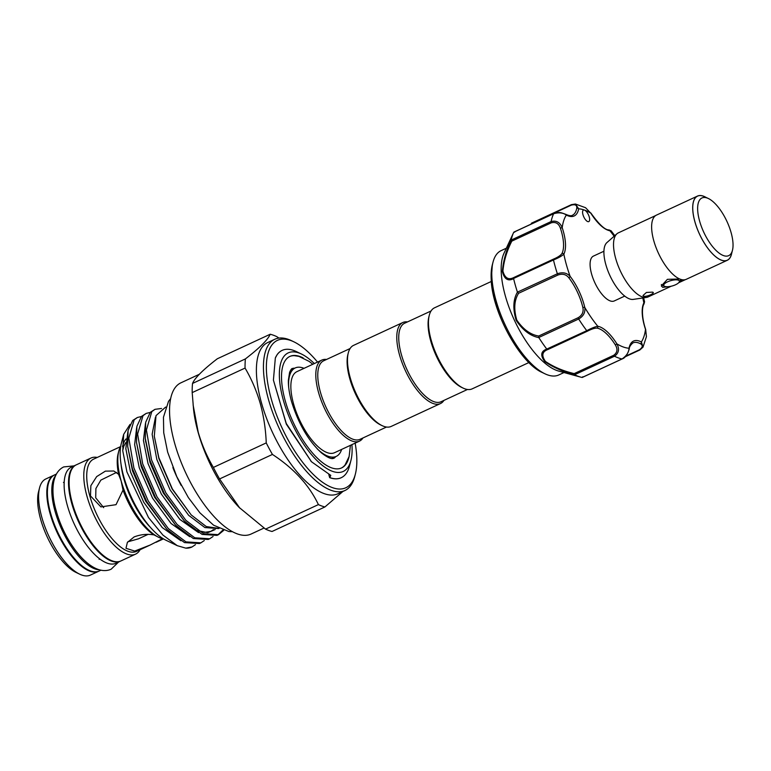 <?xml version="1.0" encoding="UTF-8"?>
<svg xmlns="http://www.w3.org/2000/svg" width="771" height="771" viewBox="0 0 771 771"><rect width="100%" height="100%" fill="white"/><g stroke="black" fill="none" stroke-linecap="round" stroke-linejoin="round"><path stroke-width="1.16" d="M99.102 569.788A52.977 21.299 -114.9 0 1 55.107 511.472A52.977 21.299 -114.9 0 1 55.483 475.755M100.885 570.232L99.189 571.022A52.977 21.299 -114.9 0 1 50.703 513.515A52.977 21.299 -114.9 0 1 54.606 474.897L56.293 474.107M120.604 561.076A52.977 21.299 -114.9 0 1 120.315 561.221A52.977 21.299 -114.9 0 1 71.828 503.714A52.977 21.299 -114.9 0 1 75.731 465.096A52.977 21.299 -114.9 0 1 76.021 464.961M120.315 561.221L115.91 563.264A52.977 21.299 -114.9 0 1 67.434 505.757A52.977 21.299 -114.9 0 1 71.327 467.139L75.731 465.096M335.684 456.644A49.71 19.979 -114.9 0 1 334.72 457.695L333.91 458.253C333.139 458.196 331.501 460.673 321.526 452.934C308.506 441.022 298.531 423.954 291.592 401.749C289.298 393.509 288.229 386.367 288.364 380.325L289.588 372.374C290.802 369.685 291.708 368.403 292.296 368.528L293.24 368.278A49.71 19.979 -114.9 0 1 294.657 368.21M680.851 279.42A10.245 3.47 -15.8 0 1 680.571 279.96L679.145 282.167A8.124 2.747 164.2 0 0 678.326 280.152A8.124 2.747 164.2 0 0 667.811 281.723A8.124 2.747 164.2 0 0 664.554 286.301A8.124 2.747 164.2 0 0 664.833 286.417A8.124 2.747 164.2 0 0 672.62 285.848A8.124 2.747 164.2 0 0 679.145 282.167M731.062 232.466A31.784 12.779 65.1 0 0 708.414 198.532A31.784 12.779 65.1 0 0 699.625 221.142A31.784 12.779 65.1 0 0 717.271 251.606A31.784 12.779 65.1 0 0 732.45 250.353A31.784 12.779 65.1 0 0 731.062 232.466M732.45 250.353L731.419 254.334A35.321 14.196 -114.9 0 1 714.553 255.731A35.321 14.196 -114.9 0 1 694.95 221.875A35.321 14.196 -114.9 0 1 704.704 196.759L708.414 198.532M705.851 197.309A35.389 14.225 65.1 0 0 697.514 196.065L656.439 215.119A35.389 14.225 65.1 0 0 653.837 240.918A35.389 14.225 65.1 0 0 686.229 279.324L727.304 260.27A35.389 14.225 65.1 0 0 731.737 253.1M697.514 196.065A35.389 14.225 65.1 0 0 694.912 221.865A35.389 14.225 65.1 0 0 727.304 260.27M671.194 286.224L648.054 296.951A35.321 14.196 -114.9 0 1 646.435 297.433L633.28 299.389A31.534 12.673 -114.9 0 1 605.871 264.732A31.534 12.673 -114.9 0 1 606.931 242.576L616.916 233.796A35.321 14.196 -114.9 0 1 618.332 232.871L655.658 215.552M646.435 297.433A35.321 14.196 -114.9 0 1 615.73 258.622A35.321 14.196 -114.9 0 1 616.916 233.796M652.507 292.132C656.044 292.826 646.724 297.163 643.708 296.209L642.995 295.544L646.416 292.46L652.507 292.132L653.182 292.662M680.986 279.459L681.699 280.133L678.914 282.485M669.613 286.523L662.781 287.361L661.316 285.906L667.416 279.333L679.685 278.986M624.722 296.093L614.256 300.95A24.72 9.936 -114.9 0 1 591.627 274.119A24.72 9.936 -114.9 0 1 593.448 256.088L603.915 251.24M582.876 376.74L582.057 377.443A84.068 33.789 -114.9 0 1 580.534 377.077A84.068 33.789 -114.9 0 1 574.674 374.783C563.235 371.824 553.27 367.43 544.769 361.58C540.182 355.373 540.847 351.21 546.774 349.08A84.068 33.789 -114.9 0 1 538.852 337.631C530.332 336.002 522.767 330.239 516.175 320.331C512.725 308.911 513.139 299.514 517.428 292.142A84.068 33.789 -114.9 0 1 513.602 278.62C508.06 281.56 504.311 279.189 502.364 271.527C503.203 261.061 506.162 250.546 511.212 239.983L511.819 241.121C506.798 251.067 503.82 261.051 502.904 271.064C504.87 278.215 508.59 280.326 514.064 277.396L553.588 259.066C557.915 257.244 560.7 255.384 561.943 253.514A1.417 1.234 27.4 0 1 563.842 254.122C562.059 255.905 558.599 257.861 553.472 259.972A1.417 0.569 -114.9 0 1 553.414 259.615A1.417 0.569 -114.9 0 1 553.588 259.066M517.428 292.142L557.375 273.772A84.068 33.789 -114.9 0 1 553.472 259.972L513.582 278.476L514.064 277.396M582.587 212.594A6.361 2.554 65.1 0 0 585.025 219.07A6.361 2.554 65.1 0 0 588.793 221.605A6.361 2.554 65.1 0 0 589.642 219.089A6.361 2.554 65.1 0 0 584.485 210.078A6.361 2.554 65.1 0 0 583.445 210.069A6.361 2.554 65.1 0 0 582.587 212.594M561.943 253.514A34.618 13.917 65.1 0 0 563.495 242.961A34.618 13.917 65.1 0 0 560.372 228.11C558.724 223.494 555.718 221.72 551.342 222.79A1.417 0.569 -114.9 0 1 551.082 221.855A1.417 0.569 -114.9 0 1 551.101 221.556C556.277 220.236 559.977 222.279 562.204 227.686A36.025 14.485 -114.9 0 1 565.451 243.135A36.025 14.485 -114.9 0 1 563.842 254.122A75.587 30.377 65.1 0 0 570.126 276.346A1.417 0.636 142.4 0 1 568.796 277.724C566.078 274.37 562.502 273.454 558.079 274.968L518.565 293.298C514.228 300.266 513.631 309.19 516.782 320.071C523.162 329.381 530.458 334.701 538.678 336.021L538.852 337.631M506.345 248.214L501.083 250.652A68.523 27.544 65.1 0 0 493.045 262.053A68.523 27.544 65.1 0 0 491.908 277.791A68.523 27.544 65.1 0 0 544.856 373.752A68.523 27.544 65.1 0 0 558.753 374.976L564.006 372.538M580.534 377.077L558.561 371.044A68.523 27.544 -114.9 0 1 501.295 273.445A68.523 27.544 -114.9 0 1 503.964 253.341L513.553 232.678A84.068 33.789 -114.9 0 1 513.727 232.302L514.777 232.09M511.212 239.983A84.068 33.789 -114.9 0 1 513.553 232.678M528.906 362.543L472.141 388.873A44.679 17.955 -114.9 0 1 464.788 388.796A44.679 17.955 -114.9 0 1 463.082 388.073L461.598 387.36A43.272 17.396 -114.9 0 1 436.396 356.202A43.272 17.396 -114.9 0 1 428.888 316.823L429.293 315.233A44.679 17.955 -114.9 0 1 434.545 307.802L491.3 281.473M463.082 388.073A44.679 17.955 -114.9 0 1 437.051 355.894A44.679 17.955 -114.9 0 1 429.293 315.233M407.512 321.902A44.679 17.955 65.1 0 0 402.857 322.5L353.561 345.369A44.679 17.955 65.1 0 0 348.319 352.8A44.679 17.955 65.1 0 0 356.077 393.461A44.679 17.955 65.1 0 0 382.108 425.64A44.679 17.955 65.1 0 0 383.813 426.353A44.679 17.955 65.1 0 0 391.167 426.43L440.453 403.57A44.679 17.955 65.1 0 0 443.923 400.4M402.857 322.5A44.679 17.955 65.1 0 0 402.115 362.833A44.679 17.955 65.1 0 0 433.1 403.493A44.679 17.955 65.1 0 0 440.453 403.57M431.066 310.973L404.621 323.242A43.272 17.396 65.1 0 0 403.908 362.293A43.272 17.396 65.1 0 0 433.919 401.672A43.272 17.396 65.1 0 0 441.041 401.739L467.486 389.471M348.319 352.8L347.904 354.39A43.272 17.396 65.1 0 0 355.412 393.759A43.272 17.396 65.1 0 0 380.623 424.927L382.108 425.64M386.512 427.038L360.057 439.306A43.272 17.396 -114.9 0 1 352.935 439.229A43.272 17.396 -114.9 0 1 322.933 399.85A43.272 17.396 -114.9 0 1 323.647 360.799L350.092 348.531M362.948 437.967A44.679 17.955 -114.9 0 1 359.479 441.128A44.679 17.955 -114.9 0 1 352.125 441.051A44.679 17.955 -114.9 0 1 321.141 400.39A44.679 17.955 -114.9 0 1 321.873 360.067A44.679 17.955 -114.9 0 1 326.538 359.459M341.649 449.406A48.746 19.593 -114.9 0 1 336.252 456.384A48.746 19.593 -114.9 0 1 328.224 456.297A48.746 19.593 -114.9 0 1 317.083 448.703M288.72 387.543A48.746 19.593 -114.9 0 1 295.226 367.95A48.746 19.593 -114.9 0 1 303.254 368.037A48.746 19.593 -114.9 0 1 304.044 368.336M295.226 367.95L291.101 369.868A48.746 19.593 65.1 0 0 290.667 370.08M359.479 441.128L334.547 452.702A44.679 17.955 -114.9 0 1 327.193 452.625A44.679 17.955 -114.9 0 1 296.199 411.965A44.679 17.955 -114.9 0 1 296.941 371.632L321.873 360.067M312.814 364.269L309.104 361.377L298.888 356.366L294.406 355.682A61.458 24.701 65.1 0 0 289.645 356.53M341.36 468.026A61.458 24.701 65.1 0 0 345.08 464.932L349.118 456.509L350.42 445.33M349.022 456.856A61.458 24.701 -114.9 0 1 341.601 467.92A61.458 24.701 -114.9 0 1 331.491 467.814A61.458 24.701 -114.9 0 1 288.865 411.887A61.458 24.701 -114.9 0 1 289.877 356.414A61.458 24.701 -114.9 0 1 299.996 356.52A61.458 24.701 -114.9 0 1 303.109 357.889M351.923 444.636A65.342 26.262 -114.9 0 1 350.901 460.576A65.342 26.262 -114.9 0 1 332.484 471.332A65.342 26.262 -114.9 0 1 283.439 400.525A65.342 26.262 -114.9 0 1 299.003 353.002A65.342 26.262 -114.9 0 1 301.49 354.053A65.342 26.262 -114.9 0 1 314.327 363.565M350.901 460.576L349.494 466.021A70.18 28.209 -114.9 0 1 341.254 477.692A70.18 28.209 -114.9 0 1 329.786 477.606L330.778 475.379L311.494 461.762L286.243 423.452L273.416 380.113L275.334 357.985A70.18 28.209 -114.9 0 1 282.186 350.362A70.18 28.209 -114.9 0 1 293.741 350.487A70.18 28.209 -114.9 0 1 296.421 351.615L301.49 354.053M317.546 362.071A81.234 32.652 65.1 0 0 293.896 341.832A81.234 32.652 65.1 0 0 271.45 399.609A81.234 32.652 65.1 0 0 316.544 477.471A81.234 32.652 65.1 0 0 355.325 474.261A81.234 32.652 65.1 0 0 355.152 443.142M355.325 474.261L354.708 476.651A83.355 33.51 -114.9 0 1 344.926 490.52A83.355 33.51 -114.9 0 1 268.645 400.043A83.355 33.51 -114.9 0 1 274.775 339.279A83.355 33.51 -114.9 0 1 291.679 340.763L293.896 341.832M274.775 339.279L267.73 342.546A83.355 33.51 65.1 0 0 261.6 403.31A83.355 33.51 65.1 0 0 337.891 493.777L344.926 490.52M266.246 442.911L213.374 467.438A94.303 37.904 65.1 0 0 219.562 478.955L272.433 454.437A94.303 37.904 -114.9 0 1 266.246 442.911C265.716 429.196 263.711 416.012 260.222 403.378C256.531 390.714 251.481 378.947 245.062 368.075A94.303 37.904 -114.9 0 1 245.4 358.91C259.654 347.933 267.923 339.712 270.197 334.248A94.303 37.904 -114.9 0 1 276.712 336.599L278.948 338.093M270.197 334.248L217.326 358.766C203.072 369.743 194.803 377.973 192.528 383.438A94.303 37.904 65.1 0 0 192.191 392.603L193.54 409.16A83.355 33.51 65.1 0 0 198.234 432.704A83.355 33.51 65.1 0 0 239.116 507.395L265.532 529.128A94.303 37.904 65.1 0 0 272.047 531.479L324.919 506.952A94.303 37.904 -114.9 0 1 318.404 504.6L265.532 529.128M193.107 404.929L198.205 432.145C201.857 444.703 206.907 456.471 213.374 467.438M98.89 571.147A52.977 21.299 -114.9 0 1 98.601 571.292L90.39 575.099A52.977 21.299 -114.9 0 1 79.644 574.154L75.944 572.381A49.45 19.873 -114.9 0 1 40.718 519.587A49.45 19.873 -114.9 0 1 38.55 491.763L39.581 487.792A52.977 21.299 -114.9 0 1 45.797 478.974L54.018 475.167A52.977 21.299 -114.9 0 1 54.307 475.032M79.644 574.154A52.977 21.299 -114.9 0 1 41.904 517.601A52.977 21.299 -114.9 0 1 39.581 487.792M98.601 571.292A52.977 21.299 -114.9 0 1 50.115 513.785A52.977 21.299 -114.9 0 1 54.018 475.167M140.091 549.713A52.977 21.299 -114.9 0 1 135.571 554.147A52.977 21.299 -114.9 0 1 87.084 496.64A52.977 21.299 -114.9 0 1 90.988 458.022A52.977 21.299 -114.9 0 1 97.281 457.434M135.571 554.147L120.902 560.951A52.977 21.299 -114.9 0 1 72.416 503.444A52.977 21.299 -114.9 0 1 76.31 464.826L90.988 458.022M158.672 537.32L154.065 534.92C147.357 533.754 140.708 534.419 134.115 536.934L127.369 542.418L125.981 548.297L134.674 551.072L150.2 545.02L136.438 551.4A50.867 20.441 -114.9 0 1 89.899 496.206A50.867 20.441 -114.9 0 1 93.638 459.121L120.498 446.66M163.703 539.016A52.977 21.299 -114.9 0 1 160.888 538.264A52.977 21.299 -114.9 0 1 158.865 537.416A52.977 21.299 -114.9 0 1 121.124 480.853L118.541 474.271L113.848 471.014L105.396 471.129L96.683 476.594L90.862 485.653L90.477 495.926L100.914 506.904L116.026 504.677L123.023 490.096L121.124 480.853A52.977 21.299 -114.9 0 1 118.801 451.045A52.977 21.299 -114.9 0 1 120.7 446.313M118.541 474.271A50.867 20.441 -114.9 0 1 118.175 453.425L118.801 451.045M141.372 416.523L137.402 417.487L134.202 419.781L128.815 438.13L133.884 467.91L148.273 501.034L168.29 528.54L185.984 541.888L200.884 542.842L204.267 540.567M200.894 542.842L199.39 543.545L184.51 542.601L166.854 529.301L146.76 501.728L132.381 468.604L127.707 446.563L128.082 430.449L132.689 420.484L137.392 417.487M161.563 408.476L155 409.324L151.8 411.618L146.413 429.967L151.492 459.738L165.871 492.862L185.898 520.377L203.583 533.725L218.492 534.679L223.696 530.371M218.492 534.679L216.988 535.373L202.108 534.428L184.452 521.138L164.368 493.565L149.988 460.441L145.305 438.4L145.68 422.277L150.297 412.312L155 409.324M150.172 412.446L146.201 413.401L143.001 415.704L137.614 434.054L142.693 463.824L157.072 496.948L177.099 524.463L194.784 537.801L209.693 538.765L213.066 536.481M209.693 538.765L208.189 539.459L193.309 538.515L175.653 525.224L155.569 497.652L141.189 464.518L136.506 442.477L136.881 426.363L141.498 416.398L146.201 413.41M222.877 530.091L217.73 535.007M263.961 528.077L251.038 534.062A83.355 33.51 -114.9 0 1 174.757 443.595A83.355 33.51 -114.9 0 1 180.886 382.83L199.304 374.292M191.94 546.996A70.219 28.228 -114.9 0 1 191.796 547.063A70.219 28.228 -114.9 0 1 185.782 548.142L177.272 545.675L166.112 540.317A59.3 23.834 -114.9 0 1 123.861 477.008A59.3 23.834 -114.9 0 1 121.269 443.633L123.678 434.343L130 424.435M177.272 545.675L162.912 535.074L148.495 517.534L126.907 471.91L122.762 450.813L123.678 434.343M165.678 407.059L156.012 415.627L154.306 436.241L158.836 457.646L172.396 489.016L191.198 514.912L206.262 526.554L219.06 528.443M181.214 485.489A59.3 23.834 -114.9 0 1 172.868 467.515M150.2 545.02L162.44 538.746M103.7 507.655L95.7 497.806L95.912 488.496L100.866 480.102L116.508 472.421M328.822 474.647L329.68 477.654A70.18 28.209 65.1 0 0 341.148 477.75A70.18 28.209 65.1 0 0 341.196 477.721M282.138 350.391A70.18 28.209 65.1 0 0 282.08 350.41A70.18 28.209 65.1 0 0 277.165 354.593L275.334 357.985M311.455 461.723L286.34 424.166L273.416 380.113M147.955 534.428L138.539 538.794L127.774 541.84M192.191 392.603L245.062 368.075M245.4 358.91L192.528 383.438M318.404 504.6C309.19 485.171 293.867 468.44 272.433 454.437M219.562 478.955L239.81 508.128M342.941 491.435L324.919 506.952M185.782 548.142L192.085 546.928L195.458 544.654M154.065 534.92A50.867 20.441 -114.9 0 1 123.023 490.096M331.684 458.485A48.746 19.593 65.1 0 0 332.118 458.302L336.252 456.384M571.234 205.163A1.417 0.569 65.1 0 1 571.427 204.643A1.417 0.569 65.1 0 1 571.59 204.633L575.426 204.026L578.674 208.806A1.417 1.128 -169.3 0 0 576.737 208.353C577.151 205.163 575.311 204.103 571.234 205.163L531.335 223.677A34.618 13.917 -114.9 0 1 531.344 224.004M590.413 212.941L590.837 212.969C599.028 224.457 605.081 230.105 608.974 229.922L611.172 230.847L609.9 230.76A36.025 14.485 -114.9 0 1 590.808 213.181L585.555 207.707L590.808 213.181A75.587 30.377 65.1 0 0 584.485 210.078A75.587 30.377 65.1 0 0 578.674 208.806A36.025 14.485 -114.9 0 1 566.338 215.061C563.109 212.7 558.888 212.247 553.665 213.721L513.775 232.225M558.079 274.968A1.417 0.569 -114.9 0 1 557.375 273.772C562.579 271.912 566.83 272.77 570.126 276.346A36.025 14.485 -114.9 0 1 584.784 307.475C585.468 312.371 583.435 316.216 578.674 319.001L538.784 337.505M546.774 349.08L586.76 330.682C591.675 328.109 595.357 326.634 597.804 326.278A1.417 1.243 100 0 1 597.062 328.118C594.884 327.993 591.694 328.995 587.512 331.144L547.998 349.475C542.129 351.576 541.29 355.576 545.482 361.474C553.694 366.986 563.264 371.034 574.193 373.607L574.674 374.783M582.134 377.453L622.033 358.949C626.515 355.894 628.847 352.328 629.03 348.241A1.417 1.128 10.7 0 1 629.242 349.041C627.411 354.689 625.069 357.985 622.197 358.929A1.417 0.569 -114.9 0 1 622.033 358.949A84.068 33.789 -114.9 0 1 614.497 356.231L574.607 374.735M538.678 336.021L578.192 317.691C582.192 315.281 583.753 311.927 582.876 307.629A1.417 0.598 167 0 1 584.784 307.475A75.587 30.377 65.1 0 0 597.804 326.278A36.025 14.485 -114.9 0 1 616.896 343.866C619.643 349.012 618.843 353.137 614.497 356.231A1.417 0.569 -114.9 0 1 613.706 355.277C617.349 352.636 617.908 349.215 615.412 345.022A34.618 13.917 65.1 0 0 597.062 328.118M615.412 345.022L616.896 343.866A75.587 30.377 65.1 0 0 629.03 348.241A36.025 14.485 -114.9 0 1 641.366 341.977L643.024 347.123L639.959 349.851A1.417 0.569 -114.9 0 1 639.824 349.986L639.824 349.986A1.417 0.569 -114.9 0 1 639.332 349.822C642.783 347.413 643.168 345.398 640.479 343.77A34.618 13.917 65.1 0 0 632.943 342.893C630.476 344.984 629.242 347.037 629.242 349.041M625.242 356.761L639.824 349.986L643.024 347.123L646.416 336.657L645.606 329.622M640.479 343.77A1.417 1.147 117.7 0 0 641.366 341.977A75.587 30.377 65.1 0 0 645.5 329.362A36.025 14.485 -114.9 0 1 643.872 302.916L644.566 301.779L643.64 297.847M531.335 223.677A1.417 0.569 -114.9 0 1 531.527 223.156A1.417 0.569 -114.9 0 1 531.691 223.137M547.998 349.475L546.87 349.186M518.565 293.298L517.486 292.276M560.372 228.11L562.204 227.686A75.587 30.377 65.1 0 1 566.338 215.061A1.417 1.147 -62.3 0 0 565.818 214.357L565.818 214.357C560.98 212.651 559.63 211.62 553.8 213.586L553.8 213.586A1.417 0.569 -114.9 0 1 553.992 213.577M608.974 229.922A1.417 1.243 100 0 1 609.9 230.76A75.587 30.377 65.1 0 1 614.14 236.234M642.783 297.982A75.587 30.377 65.1 0 1 643.872 302.916A1.417 1.234 27.4 0 1 643.949 304.111L644.566 301.779M662.53 285.309A10.245 3.47 -15.8 0 1 662.183 285.164A10.245 3.47 -15.8 0 1 661.335 284.48M551.342 222.79L511.819 241.121M542.331 372.538C520.223 363.151 492.428 312.631 491.214 280.172L492.341 264.771A66.113 26.571 65.1 0 0 491.243 279.96A66.113 26.571 65.1 0 0 542.331 372.538L544.856 373.752M150.2 527.133A52.977 21.299 -114.9 0 1 124.054 479.495A52.977 21.299 -114.9 0 1 121.047 464.296M126.02 438.93A56.514 22.716 65.1 0 0 122.522 446.727M191.198 514.912L172.155 489.016L158.874 458.552L154.306 436.241M215.176 529.513L207.756 532.713L197.974 530.641M184.452 521.138L163.356 493.103L150.066 462.639L145.526 440.337M175.653 525.224L154.557 497.189L141.266 466.725L136.506 442.477M166.854 529.301L145.748 501.266L132.467 470.802L127.707 446.563M218.636 528.559L204.893 527.566L188.664 515.336L170.15 490.009L156.841 459.497L152.138 434.285L155.472 417.15M198.552 532.616L179.865 519.423L161.351 494.086L148.032 463.583L143.445 440.511L145.459 423.53M189.753 536.693L171.066 523.509L152.552 498.172L139.233 467.66L134.636 444.597L136.66 427.616M180.944 540.779L162.257 527.586L143.743 502.258L130.434 471.746L125.837 448.674L127.861 431.702M565.818 214.357C569.191 215.813 571.388 216.102 572.419 215.244A34.618 13.917 65.1 0 0 576.737 208.353M511.212 240.06L551.101 221.556A84.068 33.789 -114.9 0 1 553.665 213.721A1.417 0.569 -114.9 0 1 553.8 213.586L513.987 232.052M587.512 331.144A1.417 0.569 -114.9 0 1 586.76 330.682A84.068 33.789 -114.9 0 1 578.674 319.001A1.417 0.569 -114.9 0 1 578.192 317.691M625.898 356.048L639.332 349.822M574.193 373.607L613.706 355.277M582.876 307.629A34.618 13.917 65.1 0 0 568.796 277.724M622.322 358.804A1.417 0.569 -114.9 0 1 622.197 358.929L582.384 377.395M118.618 562.001L111.178 569.191C91.691 578.028 65.092 543.362 56.322 511.163C50.915 493.71 51.108 472.98 63.742 466.918L74.035 465.877M232.428 531.701L228.92 531.556L213.606 525.215L199.93 512.85L188.365 497.594L176.8 476.661L167.654 452.153L163.722 432.733L163.462 417.236L168.502 401.363L170.67 398.568M492.341 264.771L493.045 262.053M64.195 482.126L63.463 482.463M163.307 538.939L156.05 542.302M99.864 559.023L99.131 559.361M145.305 438.4L145.7 442.149M197.675 530.438L204.402 532.385L210.849 531.392L213.471 529.61M122.734 450.486L123.736 446.361L125.731 442.641M310.896 461.135L311.494 461.762M611.172 230.847L614.795 235.666M531.527 223.156L571.427 204.643L575.426 204.026L585.555 207.707M643.949 304.111C642.349 305.875 641.019 315.628 645.674 329.458L646.416 336.657M678.663 282.755L685.38 279.642M664.554 286.301L662.183 285.164"/></g></svg>
